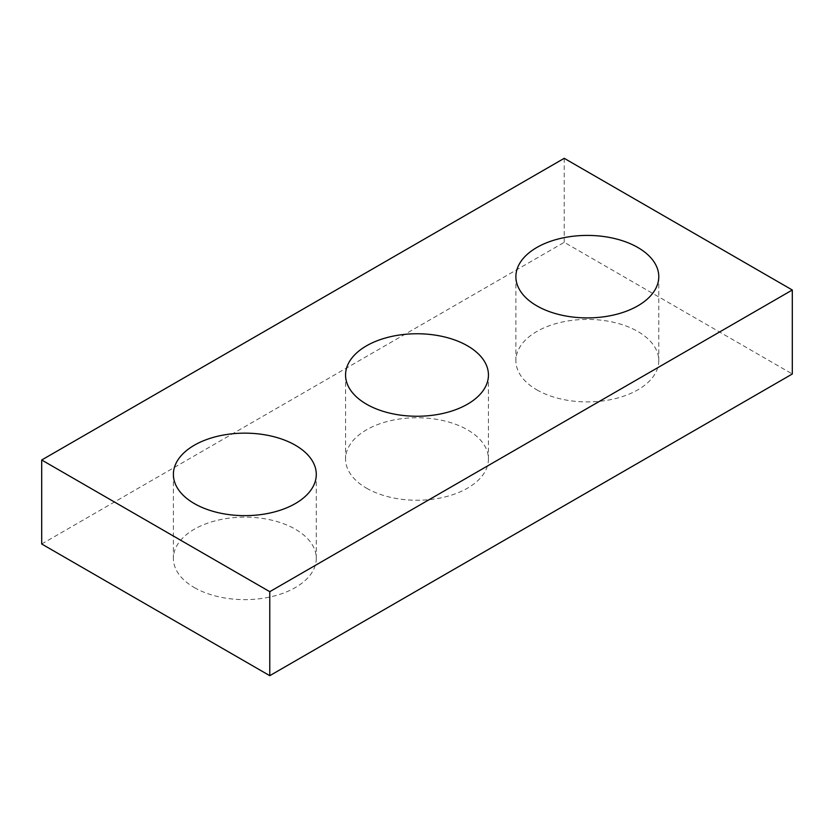<?xml version="1.0" encoding="UTF-8"?>
<svg xmlns="http://www.w3.org/2000/svg" width="834" height="834" viewBox="0 0 834 834"><rect width="100%" height="100%" fill="white"/><g stroke="black" fill="none" stroke-linecap="round" stroke-linejoin="round"><path stroke-width="0.63" stroke-dasharray="4.17 3.13" d="M41.7 543.997L564.232 242.319L792.3 373.997M564.232 158.324L564.232 242.319M536.804 389.832A71.443 41.252 0 0 0 614.668 398.767A71.443 41.252 0 0 0 658.777 360.663A71.443 41.252 0 0 0 587.324 319.412A71.443 41.252 0 0 0 515.881 360.663A71.443 41.252 0 0 0 536.804 389.832M366.48 488.161A71.443 41.252 0 0 0 444.345 497.106A71.443 41.252 0 0 0 488.443 459.002A71.443 41.252 0 0 0 417 417.751A71.443 41.252 0 0 0 345.557 459.002A71.443 41.252 0 0 0 366.48 488.161M194.322 587.563A71.443 41.252 0 0 0 272.186 596.498A71.443 41.252 0 0 0 316.284 558.394A71.443 41.252 0 0 0 244.842 517.143A71.443 41.252 0 0 0 173.389 558.394A71.443 41.252 0 0 0 194.322 587.563M515.881 276.669L515.881 360.663M658.777 276.669L658.777 360.663M345.557 374.998L345.557 459.002M488.443 374.998L488.443 459.002M173.389 474.4L173.389 558.394M316.284 474.4L316.284 558.394"/><path stroke-width="1.25" d="M792.3 290.003L564.232 158.324L41.7 460.003L41.7 543.997L269.768 675.676L792.3 373.997L792.3 290.003L269.768 591.681L269.768 675.676M41.7 460.003L269.768 591.681M536.804 305.828A71.443 41.252 0 0 0 614.668 314.772A71.443 41.252 0 0 0 658.777 276.669A71.443 41.252 0 0 0 587.324 235.417A71.443 41.252 0 0 0 515.881 276.669A71.443 41.252 0 0 0 536.804 305.828M366.48 404.167A71.443 41.252 0 0 0 444.345 413.111A71.443 41.252 0 0 0 488.443 374.998A71.443 41.252 0 0 0 417 333.756A71.443 41.252 0 0 0 345.557 374.998A71.443 41.252 0 0 0 366.48 404.167M194.322 503.569A71.443 41.252 0 0 0 272.186 512.503A71.443 41.252 0 0 0 316.284 474.4A71.443 41.252 0 0 0 244.842 433.148A71.443 41.252 0 0 0 173.389 474.4A71.443 41.252 0 0 0 194.322 503.569"/></g></svg>

